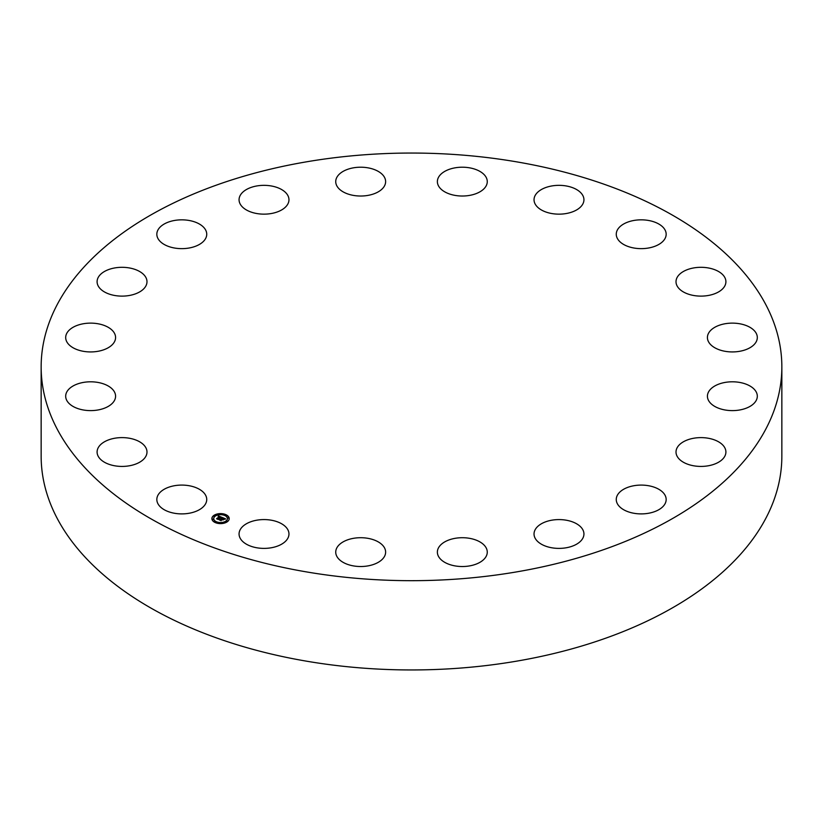 <?xml version="1.0" encoding="UTF-8"?>
<svg xmlns="http://www.w3.org/2000/svg" width="823" height="823" viewBox="0 0 823 823"><rect width="100%" height="100%" fill="white"/><g stroke="black" fill="none" stroke-linecap="round" stroke-linejoin="round"><path stroke-width="1.23" d="M205.719 495.436A24.947 14.402 180 0 1 206.738 499.489A24.947 14.402 180 0 1 185.329 513.747A24.947 14.402 180 0 1 157.841 503.553A24.947 14.402 180 0 1 156.833 499.489A24.947 14.402 180 0 1 178.231 485.231A24.947 14.402 180 0 1 205.719 495.436M781.85 366.863L781.85 456.137A370.35 213.815 180 0 1 515.764 661.301A370.35 213.815 180 0 1 41.15 456.137L41.15 366.863A370.35 213.815 180 0 1 307.236 161.699A370.35 213.815 180 0 1 781.85 366.863A370.35 213.815 180 0 1 515.764 572.036A370.35 213.815 180 0 1 41.15 366.863M676.022 281.301A24.947 14.402 180 0 1 701.319 267.31A24.947 14.402 180 0 1 725.907 281.713A24.947 14.402 180 0 1 725.896 282.135A24.947 14.402 180 0 1 700.599 296.115A24.947 14.402 180 0 1 676.012 281.713A24.947 14.402 180 0 1 676.022 281.301M114.13 401.048A24.947 14.402 180 0 1 86.374 410.399A24.947 14.402 180 0 1 65.686 396.202A24.947 14.402 180 0 1 67.136 391.367A24.947 14.402 180 0 1 94.892 382.016A24.947 14.402 180 0 1 115.58 396.202A24.947 14.402 180 0 1 114.13 401.048M708.87 332.677A24.947 14.402 180 0 1 736.626 323.336A24.947 14.402 180 0 1 757.314 337.523A24.947 14.402 180 0 1 755.864 342.368A24.947 14.402 180 0 1 728.108 351.719A24.947 14.402 180 0 1 707.42 337.523A24.947 14.402 180 0 1 708.87 332.677M110.385 346.329A24.947 14.402 180 0 1 82.578 351.164A24.947 14.402 180 0 1 65.686 337.523A24.947 14.402 180 0 1 70.881 328.727A24.947 14.402 180 0 1 98.678 323.892A24.947 14.402 180 0 1 115.58 337.523A24.947 14.402 180 0 1 110.385 346.329M712.615 387.407A24.947 14.402 180 0 1 740.422 382.572A24.947 14.402 180 0 1 757.314 396.202A24.947 14.402 180 0 1 752.119 405.009A24.947 14.402 180 0 1 724.322 409.844A24.947 14.402 180 0 1 707.42 396.202A24.947 14.402 180 0 1 712.615 387.407M136.114 293.605A24.947 14.402 180 0 1 110.395 294.459A24.947 14.402 180 0 1 97.093 281.713A24.947 14.402 180 0 1 107.957 269.821A24.947 14.402 180 0 1 133.686 268.977A24.947 14.402 180 0 1 146.988 281.713A24.947 14.402 180 0 1 136.114 293.605M686.886 440.13A24.947 14.402 180 0 1 712.605 439.276A24.947 14.402 180 0 1 725.907 452.022A24.947 14.402 180 0 1 715.043 463.905A24.947 14.402 180 0 1 689.314 464.758A24.947 14.402 180 0 1 676.012 452.022A24.947 14.402 180 0 1 686.886 440.13M188.806 248.062A24.947 14.402 180 0 1 156.833 234.236A24.947 14.402 180 0 1 174.764 220.42A24.947 14.402 180 0 1 206.738 234.236A24.947 14.402 180 0 1 188.806 248.062M634.194 485.673A24.947 14.402 180 0 1 666.167 499.489A24.947 14.402 180 0 1 648.236 513.315A24.947 14.402 180 0 1 616.262 499.489A24.947 14.402 180 0 1 634.194 485.673M263.298 214.145A24.947 14.402 180 0 1 239.061 199.752A24.947 14.402 180 0 1 264.728 185.35A24.947 14.402 180 0 1 288.966 199.752A24.947 14.402 180 0 1 263.298 214.145M559.702 519.591A24.947 14.402 180 0 1 583.939 533.983A24.947 14.402 180 0 1 558.272 548.385A24.947 14.402 180 0 1 534.034 533.983A24.947 14.402 180 0 1 559.702 519.591M352.285 195.185A24.947 14.402 180 0 1 335.733 181.616A24.947 14.402 180 0 1 369.064 168.046A24.947 14.402 180 0 1 385.627 181.616A24.947 14.402 180 0 1 352.285 195.185M470.715 538.551A24.947 14.402 180 0 1 487.267 552.12A24.947 14.402 180 0 1 453.936 565.689A24.947 14.402 180 0 1 437.373 552.12A24.947 14.402 180 0 1 470.715 538.551M447.084 193.024A24.947 14.402 180 0 1 437.373 181.616A24.947 14.402 180 0 1 451.313 168.684A24.947 14.402 180 0 1 477.556 170.207A24.947 14.402 180 0 1 487.267 181.616A24.947 14.402 180 0 1 473.328 194.547A24.947 14.402 180 0 1 447.084 193.024M375.916 540.711A24.947 14.402 180 0 1 385.627 552.12A24.947 14.402 180 0 1 371.687 565.041A24.947 14.402 180 0 1 345.444 563.529A24.947 14.402 180 0 1 335.733 552.12A24.947 14.402 180 0 1 349.672 539.188A24.947 14.402 180 0 1 375.916 540.711M538.386 207.88A24.947 14.402 180 0 1 534.034 199.752A24.947 14.402 180 0 1 551.616 185.988A24.947 14.402 180 0 1 579.587 191.615A24.947 14.402 180 0 1 583.939 199.752A24.947 14.402 180 0 1 566.358 213.507A24.947 14.402 180 0 1 538.386 207.88M284.614 525.856A24.947 14.402 180 0 1 288.966 533.983A24.947 14.402 180 0 1 271.384 547.748A24.947 14.402 180 0 1 243.413 542.11A24.947 14.402 180 0 1 239.061 533.983A24.947 14.402 180 0 1 256.642 520.218A24.947 14.402 180 0 1 284.614 525.856M617.281 238.3A24.947 14.402 180 0 1 616.262 234.236A24.947 14.402 180 0 1 637.671 219.978A24.947 14.402 180 0 1 665.159 230.183A24.947 14.402 180 0 1 666.167 234.236A24.947 14.402 180 0 1 644.769 248.495A24.947 14.402 180 0 1 617.281 238.3M146.978 452.434A24.947 14.402 180 0 1 121.681 466.425A24.947 14.402 180 0 1 97.093 452.022A24.947 14.402 180 0 1 97.104 451.601A24.947 14.402 180 0 1 122.401 437.61A24.947 14.402 180 0 1 146.988 452.022A24.947 14.402 180 0 1 146.978 452.434M227.56 521.545A8.662 5 180 0 1 217.869 523.366A8.662 5 180 0 1 211.881 518.603A8.662 5 180 0 1 213.538 515.671A8.662 5 180 0 1 223.228 513.85A8.662 5 180 0 1 229.206 518.603A8.662 5 180 0 1 227.56 521.545M226.068 520.918A6.821 3.94 180 0 1 218.434 522.358A6.821 3.94 180 0 1 213.723 518.603A6.821 3.94 180 0 1 215.029 516.288A6.821 3.94 180 0 1 222.652 514.859A6.821 3.94 180 0 1 227.374 518.603A6.821 3.94 180 0 1 226.068 520.918M222.015 517.41L220.955 517.749L220.358 516.916L218.023 519.169L216.624 518.572L219.525 516.793L218.332 516.659L219.69 516.659L218.136 516.607L218.383 515.877L222.015 517.41M222.045 517.605L220.976 517.873L222.076 517.533M220.934 517.482L220.379 517.153L218.208 519.467L216.644 518.809L218.105 519.344L220.348 517.06L220.945 517.502M225.533 518.85L224.36 519.169L223.198 518.089L222.159 518.922L223.259 518.264L224.309 518.984L223.28 518.346L222.416 519.035L223.743 519.128L222.817 519.869L221.963 519.066L220.945 520.352L219.443 519.725L222.354 517.513L225.533 518.85M225.471 519.076L224.37 519.313L225.461 519.015M222.93 520.054L223.897 519.282L222.93 520.054M222.045 519.323L221.15 520.692L219.371 519.951L221.037 520.578L222.025 519.251L222.673 519.591L222.045 519.323M225.523 515.167L224.576 514.992L225.523 515.167M227.241 521.412L226.284 521.237L227.241 521.412M228.619 518.089L227.673 517.904L228.619 518.089M216.418 522.399L215.472 522.224L216.418 522.399M222.179 523.202L221.233 523.027L222.179 523.202M213.857 515.805L214.803 515.98L213.857 515.805M218.908 514.015L219.864 514.19L218.908 514.015M212.478 519.128L213.424 519.303L212.478 519.128M221.346 518.603L222.477 517.914M219.926 519.92L221.192 518.943M222.416 519.035L223.434 519.375M222.436 517.76L225.183 518.912M218.229 516.34L221.757 517.482M217.087 518.768L219.525 516.793M218.146 518.932L218.188 519.457M221.089 520.085L221.13 520.692M229.206 518.716A8.662 5 0 0 0 223.136 514.046A8.662 5 0 0 0 213.538 515.877A8.662 5 0 0 0 211.881 518.716M213.723 518.716A6.821 3.94 0 0 0 213.723 518.819A6.821 3.94 0 0 0 218.434 522.564A6.821 3.94 0 0 0 226.068 521.134A6.821 3.94 0 0 0 227.374 518.819A6.821 3.94 0 0 0 227.374 518.716M224.607 515.095L225.595 515.095M226.325 521.34L227.302 521.34M227.704 518.017L228.691 518.017M215.503 522.327L216.49 522.327M221.264 523.13L222.251 523.13M213.795 516.083L214.772 516.083M218.846 514.293L219.823 514.293M212.406 519.416L213.394 519.416"/></g></svg>
